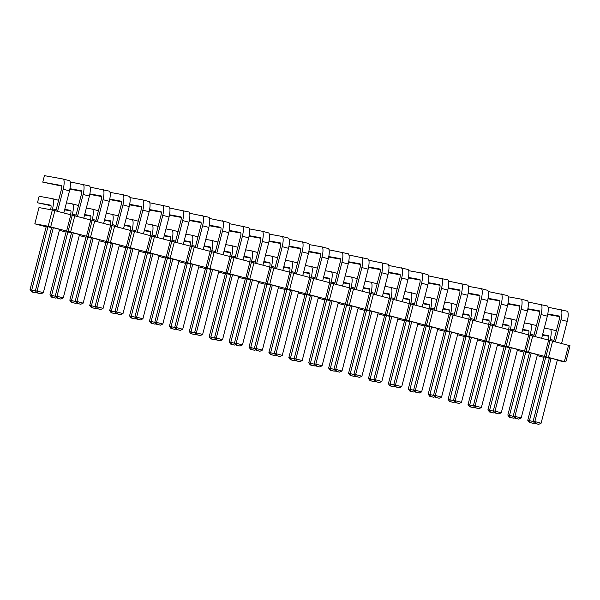 <?xml version="1.0" encoding="UTF-8"?>
<svg xmlns="http://www.w3.org/2000/svg" width="600" height="600" viewBox="0 0 600 600"><rect width="100%" height="100%" fill="white"/><g stroke="black" fill="none" stroke-linecap="round" stroke-linejoin="round"><path stroke-width="0.9" d="M46.162 226.837L34.822 223.822L48.172 226.237L70.613 232.072L74.782 215.835L570 345.735L565.83 361.972L557.227 360.42M68.085 231.458L72.248 215.22L74.782 215.835M543.908 357.353L537.217 355.597M70.613 232.072L565.83 361.972M66.067 232.058L59.377 230.303M85.98 237.278L79.282 235.522M105.885 242.498L99.195 240.743M125.797 247.718L119.108 245.962M145.71 252.945L139.012 251.19M165.615 258.165L158.925 256.41M185.528 263.385L178.837 261.63M205.44 268.605L198.743 266.85M225.345 273.825L218.655 272.07M245.257 279.045L238.567 277.29M265.17 284.265L258.472 282.51M285.075 289.485L278.385 287.73M304.987 294.705L298.298 292.95M324.9 299.925L318.202 298.17M344.805 305.145L338.115 303.397M364.718 310.373L358.028 308.618M384.63 315.593L377.933 313.837M404.535 320.812L397.845 319.058M424.447 326.032L417.757 324.278M444.36 331.252L437.662 329.498M464.265 336.472L457.575 334.718M484.178 341.692L477.487 339.938M504.09 346.913L497.393 345.157M523.995 352.132L517.305 350.377M305.093 294.315L306.788 294.623L290.528 357.945L288.832 357.645L305.093 294.315M310.403 295.567L306.788 294.623M265.267 283.875L266.97 284.183L250.71 347.505L249.007 347.197L265.267 283.875M270.585 285.127L266.97 284.183M290.498 290.347L286.875 289.403L270.615 352.725L268.92 352.418L285.18 289.095L286.875 289.403M404.64 320.415L406.335 320.722L390.075 384.053L388.38 383.745L404.64 320.415M409.957 321.675L406.335 320.722M544.005 356.962L545.707 357.27L529.447 420.6L527.752 420.293L544.005 356.962M549.322 358.215L545.707 357.27M529.418 352.995L525.795 352.05L509.535 415.373L507.84 415.072L524.1 351.743L525.795 352.05M484.283 341.303L485.978 341.61L469.717 404.933L468.022 404.625L484.283 341.303M489.592 342.555L485.978 341.61M504.188 346.522L505.882 346.83L489.623 410.153L487.928 409.845L504.188 346.522M509.505 347.775L505.882 346.83M469.688 337.335L466.065 336.382L449.805 399.713L448.11 399.405L464.37 336.082L466.065 336.382M444.457 330.855L446.153 331.163L429.9 394.493L428.197 394.185L444.457 330.855M449.775 332.115L446.153 331.163M424.553 325.635L426.248 325.942L409.987 389.272L408.293 388.965L424.553 325.635M429.862 326.895L426.248 325.942M481.373 407.55L478.965 408.69L475.83 407.865L475.103 405.908L481.373 407.55L497.632 344.228L491.362 342.577L475.103 405.908L473.408 405.6L489.668 342.278L491.362 342.577M469.755 337.05L471.457 337.358L455.197 400.688L453.495 400.38L469.755 337.05M461.467 402.33L459.06 403.47L455.918 402.645L455.197 400.688L461.467 402.33L477.728 339.007L471.457 337.358M449.85 331.83L451.545 332.138L435.285 395.467L433.59 395.16L449.85 331.83M441.555 397.11L439.147 398.25L436.013 397.425L435.285 395.467L441.555 397.11L457.815 333.78L451.545 332.138M410.025 321.39L411.728 321.697L395.467 385.028L393.765 384.72L410.025 321.39M401.737 386.67L399.33 387.803L396.188 386.985L395.467 385.028L401.737 386.67L417.998 323.34L411.728 321.697M421.643 391.89L419.235 393.03L416.1 392.205L415.373 390.248L421.643 391.89L437.903 328.56L431.632 326.918L415.373 390.248L413.678 389.94L429.938 326.61L431.632 326.918M549.398 357.938L551.092 358.245L534.832 421.567L533.138 421.268L549.398 357.938M541.102 423.217L538.695 424.35L535.56 423.525L534.832 421.567L541.102 423.217L557.362 359.888L551.092 358.245M529.485 352.718L531.188 353.025L514.928 416.347L513.225 416.04L529.485 352.718M521.197 417.998L518.79 419.13L515.648 418.305L514.928 416.347L521.197 417.998L537.457 354.668L531.188 353.025M509.58 347.498L511.275 347.805L495.015 411.127L493.32 410.82L509.58 347.498M501.285 412.77L498.877 413.91L495.743 413.085L495.015 411.127L501.285 412.77L517.545 349.447L511.275 347.805M131.288 248.303L132.983 248.61L116.722 311.933L115.028 311.632L131.288 248.303M122.993 313.582L120.585 314.715L117.45 313.89L116.722 311.933L122.993 313.582L139.252 250.252L132.983 248.61M162.817 324.022L160.41 325.155L157.275 324.337L156.547 322.38L162.817 324.022L179.078 260.692L172.808 259.05L156.547 322.38L154.845 322.072L171.105 258.743L172.808 259.05M151.2 253.522L152.895 253.83L136.635 317.153L134.94 316.853L151.2 253.522M142.905 318.803L140.498 319.935L137.363 319.118L136.635 317.153L142.905 318.803L159.165 255.472L152.895 253.83M125.903 247.327L127.597 247.635L111.337 310.965L109.642 310.657L125.903 247.327M131.212 248.58L127.597 247.635M165.72 257.767L167.415 258.075L151.155 321.405L149.46 321.097L165.72 257.767M171.038 259.028L167.415 258.075M151.125 253.8L147.51 252.855L131.25 316.185L129.547 315.877L145.808 252.548L147.51 252.855M210.855 269.468L207.24 268.515L190.98 331.845L189.278 331.538L205.538 268.207L207.24 268.515M185.632 262.987L187.328 263.295L171.067 326.625L169.373 326.317L185.632 262.987M190.942 264.248L187.328 263.295M191.017 263.962L192.712 264.27L176.453 327.6L174.757 327.293L191.017 263.962M182.722 329.243L180.315 330.375L177.18 329.558L176.453 327.6L182.722 329.243L198.983 265.913L192.712 264.27M210.93 269.183L212.625 269.49L196.365 332.82L194.67 332.513L210.93 269.183M202.635 334.462L200.228 335.595L197.093 334.778L196.365 332.82L202.635 334.462L218.895 271.132L212.625 269.49M225.45 273.428L227.145 273.735L210.885 337.065L209.19 336.757L225.45 273.428M230.767 274.688L227.145 273.735M230.835 274.403L232.538 274.71L216.278 338.04L214.575 337.733L230.835 274.403M222.548 339.683L220.14 340.822L217.005 339.998L216.278 338.04L222.548 339.683L238.808 276.353L232.538 274.71M250.673 279.907L247.058 278.955L230.798 342.285L229.103 341.978L245.362 278.655L247.058 278.955M250.748 279.623L252.442 279.93L236.183 343.26L234.487 342.952L250.748 279.623M242.452 344.903L240.045 346.043L236.91 345.218L236.183 343.26L242.452 344.903L258.712 281.58L252.442 279.93M381.825 381.45L379.418 382.582L376.282 381.765L375.555 379.808L381.825 381.45L398.085 318.12L391.815 316.478L375.555 379.808L373.86 379.5L390.12 316.17L391.815 316.478M361.913 376.23L359.505 377.362L356.37 376.545L355.642 374.587L361.913 376.23L378.173 312.9L371.903 311.257L355.642 374.587L353.947 374.28L370.207 310.95L371.903 311.257M350.295 305.73L351.998 306.038L335.737 369.36L334.035 369.06L350.295 305.73M342.007 371.01L339.6 372.142L336.465 371.325L335.737 369.36L342.007 371.01L358.267 307.68L351.998 306.038M322.095 365.79L319.688 366.923L316.553 366.097L315.825 364.14L322.095 365.79L338.355 302.46L332.085 300.817L315.825 364.14L314.13 363.832L330.39 300.51L332.085 300.817M350.228 306.007L346.605 305.062L330.345 368.392L328.65 368.085L344.91 304.755L346.605 305.062M364.822 309.975L366.517 310.282L350.257 373.612L348.562 373.305L364.822 309.975M370.132 311.235L366.517 310.282M384.728 315.195L386.423 315.502L370.17 378.832L368.468 378.525L384.728 315.195M390.045 316.455L386.423 315.502M324.998 299.535L326.7 299.843L310.44 363.173L308.737 362.865L324.998 299.535M330.315 300.788L326.7 299.843M290.565 290.07L292.267 290.37L276.007 353.7L274.305 353.392L290.565 290.07M282.278 355.343L279.87 356.483L276.735 355.657L276.007 353.7L282.278 355.343L298.538 292.02L292.267 290.37M310.478 295.29L312.173 295.597L295.913 358.92L294.218 358.612L310.478 295.29M302.183 360.57L299.775 361.702L296.64 360.877L295.913 358.92L302.183 360.57L318.442 297.24L312.173 295.597M270.66 284.843L272.355 285.15L256.095 348.48L254.4 348.173L270.66 284.843M262.365 350.123L259.957 351.263L256.822 350.438L256.095 348.48L262.365 350.123L278.625 286.8L272.355 285.15M86.078 236.888L87.78 237.195L71.52 300.517L69.817 300.21L86.078 236.888M91.395 238.14L87.78 237.195M105.99 242.108L107.685 242.415L91.425 305.737L89.73 305.438L105.99 242.108M111.308 243.36L107.685 242.415M111.375 243.083L113.078 243.39L96.817 306.712L95.115 306.405L111.375 243.083M103.087 308.362L100.68 309.495L97.545 308.67L96.817 306.712L103.087 308.362L119.347 245.032L113.078 243.39M91.47 237.862L93.165 238.17L76.905 301.493L75.21 301.185L91.47 237.862M83.175 303.135L80.767 304.275L77.633 303.45L76.905 301.493L83.175 303.135L99.435 239.812L93.165 238.17M46.26 226.447L47.955 226.748L31.695 290.077L30 289.77L46.26 226.447M51.578 227.7L47.955 226.748M51.645 227.415L53.347 227.722L37.088 291.053L35.385 290.745L51.645 227.415M43.358 292.695L40.95 293.835L37.815 293.01L37.088 291.053L43.358 292.695L59.617 229.373L53.347 227.722M71.483 232.92L67.867 231.975L51.608 295.298L49.912 294.99L66.172 231.667L67.867 231.975M71.558 232.642L73.252 232.942L56.992 296.272L55.297 295.965L71.558 232.642M63.27 297.915L60.855 299.055L57.72 298.23L56.992 296.272L63.27 297.915L79.523 234.593L73.252 232.942M66.63 231.03L70.8 214.792L72.248 215.22M86.543 236.25L90.713 220.013M34.822 223.822L38.992 207.585L52.343 210L70.8 214.792M564.375 361.545L568.545 345.308M548.452 357.375L552.623 341.13M545.918 356.752L550.088 340.515M544.47 356.325L548.64 340.087M528.54 352.147L532.71 335.91M526.013 351.532L530.183 335.295M524.558 351.105L528.727 334.868M508.627 346.928L512.798 330.69M506.1 346.312L510.27 330.075M504.653 345.885L508.815 329.647M488.722 341.707L492.893 325.47M486.188 341.093L490.357 324.855M484.74 340.665L488.91 324.428M468.81 336.487L472.98 320.25M466.283 335.873L470.452 319.635M464.827 335.445L468.998 319.207M448.897 331.267L453.067 315.03M446.37 330.645L450.54 314.407M444.923 330.225L449.085 313.987M428.993 326.048L433.162 309.81M426.457 325.425L430.627 309.188M425.01 325.005L429.18 308.767M409.08 320.827L413.25 304.59M406.553 320.205L410.722 303.968M405.097 319.785L409.268 303.548M389.168 315.608L393.338 299.37M386.64 314.985L390.81 298.748M385.192 314.565L389.355 298.32M369.263 310.388L373.433 294.15M366.728 309.765L370.897 293.528M365.28 309.337L369.45 293.1M349.35 305.168L353.52 288.93M346.822 304.545L350.993 288.308M345.368 304.118L349.538 287.88M329.438 299.94L333.608 283.702M326.91 299.325L331.08 283.087M325.462 298.897L329.625 282.66M309.532 294.72L313.702 278.483M307.005 294.105L311.168 277.868M305.55 293.678L309.72 277.44M289.62 289.5L293.79 273.263M287.093 288.885L291.263 272.647M285.638 288.457L289.808 272.22M269.715 284.28L273.877 268.043M267.18 283.665L271.35 267.428M265.733 283.237L269.895 267M249.803 279.06L253.972 262.822M247.275 278.445L251.438 262.2M245.82 278.017L249.99 261.78M229.89 273.84L234.06 257.603M227.362 273.218L231.532 256.98M225.907 272.798L230.077 256.56M209.985 268.62L214.147 252.382M207.45 267.998L211.62 251.76M206.002 267.577L210.165 251.34M190.072 263.4L194.243 247.163M187.545 262.778L191.708 246.54M186.09 262.358L190.26 246.12M170.16 258.18L174.33 241.942M167.632 257.558L171.803 241.32M166.178 257.138L170.347 240.892M150.255 252.96L154.417 236.722M147.72 252.337L151.89 236.1M146.273 251.91L150.435 235.673M130.343 247.74L134.512 231.495M127.815 247.118L131.977 230.88M126.36 246.69L130.53 230.452M110.43 242.513L114.6 226.275M107.903 241.897L112.073 225.66M106.448 241.47L110.618 225.233M90.525 237.292L94.688 221.055M87.99 236.678L92.16 220.44M48.172 226.237L52.343 210M50.7 226.853L54.87 210.615M294.495 358.987L290.528 357.945L291.255 359.91L290.407 359.752L288.832 357.645M254.678 348.548L250.71 347.505L251.43 349.462L250.583 349.312L249.007 347.197M274.59 353.767L270.615 352.725L271.343 354.683L270.495 354.532L268.92 352.418M394.05 385.095L390.075 384.053L390.803 386.01L389.955 385.86L388.38 383.745M533.415 421.635L529.447 420.6L530.175 422.558L529.327 422.4L527.752 420.293M513.51 416.415L509.535 415.373L510.263 417.338L509.415 417.18L507.84 415.072M473.685 405.975L469.717 404.933L470.445 406.89L469.597 406.74L468.022 404.625M493.597 411.195L489.623 410.153L490.35 412.11L489.502 411.96L487.928 409.845M453.78 400.755L449.805 399.713L450.533 401.67L449.685 401.52L448.11 399.405M433.868 395.535L429.9 394.493L430.62 396.45L429.772 396.3L428.197 394.185M413.955 390.315L409.987 389.272L410.715 391.23L409.868 391.08L408.293 388.965M115.305 312L111.337 310.965L112.065 312.923L111.218 312.765L109.642 310.657M155.13 322.447L151.155 321.405L151.882 323.362L151.035 323.205L149.46 321.097M135.218 317.22L131.25 316.185L131.97 318.142L131.123 317.985L129.547 315.877M194.947 332.888L190.98 331.845L191.7 333.803L190.852 333.653L189.278 331.538M175.035 327.668L171.067 326.625L171.795 328.582L170.947 328.425L169.373 326.317M214.86 338.108L210.885 337.065L211.612 339.022L210.765 338.873L209.19 336.757M234.765 343.327L230.798 342.285L231.525 344.243L230.678 344.093L229.103 341.978M334.32 369.428L330.345 368.392L331.072 370.35L330.225 370.192L328.65 368.085M354.225 374.655L350.257 373.612L350.985 375.57L350.138 375.413L348.562 373.305M374.138 379.875L370.17 378.832L370.89 380.79L370.043 380.632L368.468 378.525M314.407 364.207L310.44 363.173L311.16 365.13L310.312 364.972L308.737 362.865M75.488 301.56L71.52 300.517L72.24 302.475L71.392 302.325L69.817 300.21M95.4 306.78L91.425 305.737L92.153 307.702L91.305 307.545L89.73 305.438M35.67 291.12L31.695 290.077L32.422 292.035L31.575 291.885L30 289.77M55.575 296.34L51.608 295.298L52.335 297.255L51.488 297.105L49.912 294.99M309.862 273.6L303.555 272.46M309.442 277.365L309.675 276.45A4.343 1.117 -75.3 0 0 309.66 273.053L303.683 271.972M305.347 265.478L311.325 266.558A10.837 2.775 104.7 0 1 311.37 276.757L311.093 277.845M314.993 277.71L311.37 276.757M275.175 267.263L271.553 266.317L271.275 267.405M270.045 263.16L263.737 262.02M269.618 266.925L269.858 266.01A4.343 1.117 -75.3 0 0 269.843 262.612L263.865 261.532M265.53 255.038L271.507 256.118A10.837 2.775 104.7 0 1 271.553 266.317M295.08 272.49L291.465 271.538L291.188 272.625M289.957 268.38L283.65 267.24M289.53 272.145L289.763 271.23A4.343 1.117 -75.3 0 0 289.748 267.832L283.77 266.752M285.442 260.257L291.42 261.337A10.837 2.775 104.7 0 1 291.465 271.538M409.418 299.7L403.11 298.56M408.99 303.472L409.222 302.558A4.343 1.117 -75.3 0 0 409.207 299.153L403.23 298.072M404.903 291.577L410.88 292.657A10.837 2.775 104.7 0 1 410.925 302.865L410.647 303.945M414.54 303.81L410.925 302.865M553.912 340.358L550.29 339.405L550.013 340.493M548.783 336.248L542.475 335.108M548.362 340.02L548.595 339.097A4.343 1.117 -75.3 0 0 548.58 335.7L542.602 334.62M544.268 328.125L550.245 329.205A10.837 2.775 104.7 0 1 550.29 339.405M534 335.138L530.385 334.185L530.1 335.272M528.877 331.028L522.57 329.888M528.45 334.793L528.683 333.877A4.343 1.117 -75.3 0 0 528.668 330.48L522.69 329.4M524.362 322.905L530.34 323.985A10.837 2.775 104.7 0 1 530.385 334.185M488.632 324.353L488.865 323.438A4.343 1.117 -75.3 0 0 488.85 320.04L482.873 318.96M484.537 312.465L490.515 313.545A10.837 2.775 104.7 0 1 490.56 323.745L490.283 324.832M494.183 324.697L490.56 323.745M489.053 320.587L482.745 319.447M508.965 325.808L502.658 324.668M508.537 329.572L508.778 328.657A4.343 1.117 -75.3 0 0 508.763 325.26L502.785 324.18M504.45 317.685L510.428 318.765A10.837 2.775 104.7 0 1 510.472 328.965L510.195 330.053M514.088 329.918L510.472 328.965M474.27 319.47L470.655 318.525L470.37 319.612M469.147 315.368L462.84 314.228M468.72 319.132L468.952 318.218A4.343 1.117 -75.3 0 0 468.938 314.82L462.96 313.74M464.632 307.237L470.61 308.325A10.837 2.775 104.7 0 1 470.655 318.525M454.357 314.25L450.743 313.305L450.465 314.385M449.235 310.147L442.928 309.007M448.808 313.913L449.048 312.998A4.343 1.117 -75.3 0 0 449.033 309.593L443.055 308.513M444.72 302.017L450.697 303.097A10.837 2.775 104.7 0 1 450.743 313.305M434.452 309.03L430.83 308.085L430.553 309.165M429.322 304.92L423.015 303.78M428.903 308.692L429.135 307.778A4.343 1.117 -75.3 0 0 429.12 304.373L423.143 303.293M424.808 296.798L430.785 297.877A10.837 2.775 104.7 0 1 430.83 308.085M488.317 291.562L507.472 295.538A10.837 2.775 104.7 0 1 507.518 305.737L501.847 327.817M507.518 305.737L501.248 304.095L495.577 326.175M499.74 300.938L487.972 298.808M493.912 325.74L499.545 303.788A4.343 1.117 -75.3 0 0 499.53 300.39L488.07 298.32M501.202 293.895A10.837 2.775 104.7 0 1 501.248 304.095M474 320.52L479.64 298.567A4.343 1.117 -75.3 0 0 479.625 295.17L468.158 293.093M468.405 286.343L481.29 288.675A10.837 2.775 104.7 0 1 481.335 298.875L475.665 320.955M481.29 288.675L487.56 290.317A10.837 2.775 104.7 0 1 487.605 300.517L481.935 322.597M487.605 300.517L481.335 298.875M479.827 295.718L468.067 293.587M448.493 281.123L467.655 285.097A10.837 2.775 104.7 0 1 467.692 295.298L462.03 317.377M467.692 295.298L461.423 293.655L455.76 315.735M459.915 290.498L448.155 288.368M454.095 315.3L459.728 293.347A4.343 1.117 -75.3 0 0 459.713 289.95L448.245 287.873M461.377 283.455A10.837 2.775 104.7 0 1 461.423 293.655M414.27 304.86L419.91 282.907A4.343 1.117 -75.3 0 0 419.895 279.51L408.428 277.433M408.675 270.683L421.56 273.007A10.837 2.775 104.7 0 1 421.605 283.215L415.935 305.295M421.56 273.007L427.83 274.657A10.837 2.775 104.7 0 1 427.875 284.858L422.205 306.938M427.875 284.858L421.605 283.215M420.097 280.058L408.338 277.928M428.588 275.903L447.743 279.877A10.837 2.775 104.7 0 1 447.787 290.077L442.118 312.157M447.787 290.077L441.518 288.435L435.847 310.515M440.01 285.278L428.243 283.147M434.183 310.08L439.815 288.127A4.343 1.117 -75.3 0 0 439.8 284.73L428.34 282.653M441.472 278.235A10.837 2.775 104.7 0 1 441.518 288.435M548.048 307.23L567.202 311.197A10.837 2.775 104.7 0 1 567.248 321.405L561.577 343.485M567.248 321.405L560.977 319.763L555.308 341.835M559.47 316.597L547.702 314.475M553.643 341.4L559.275 319.455A4.343 1.117 -75.3 0 0 559.26 316.05L547.793 313.98M560.933 309.555A10.837 2.775 104.7 0 1 560.977 319.763M528.135 302.01L547.29 305.978A10.837 2.775 104.7 0 1 547.335 316.185L541.665 338.265M547.335 316.185L541.065 314.535L535.395 336.615M539.558 311.377L527.798 309.255M533.73 336.18L539.37 314.235A4.343 1.117 -75.3 0 0 539.355 310.83L527.888 308.76M541.02 304.335A10.837 2.775 104.7 0 1 541.065 314.535M513.825 330.96L519.457 309.007A4.343 1.117 -75.3 0 0 519.442 305.61L507.975 303.54M508.222 296.782L521.107 299.115A10.837 2.775 104.7 0 1 521.153 309.315L515.49 331.395M521.107 299.115L527.385 300.757A10.837 2.775 104.7 0 1 527.423 310.965L521.76 333.038M527.423 310.965L521.153 309.315M519.645 306.157L507.885 304.035M135.532 231.765L141.172 209.82A4.343 1.117 -75.3 0 0 141.157 206.415L129.69 204.345M129.938 197.595L142.822 199.92A10.837 2.775 104.7 0 1 142.868 210.127L137.197 232.2M142.822 199.92L149.093 201.562A10.837 2.775 104.7 0 1 149.137 211.77L143.468 233.85M149.137 211.77L142.868 210.127M141.36 206.962L129.593 204.84M169.755 208.035L188.91 212.01A10.837 2.775 104.7 0 1 188.955 222.21L183.285 244.29M188.955 222.21L182.685 220.567L177.015 242.647M181.178 217.403L169.417 215.28M175.35 242.205L180.99 220.26A4.343 1.117 -75.3 0 0 180.975 216.855L169.507 214.785M182.64 210.36A10.837 2.775 104.7 0 1 182.685 220.567M161.265 212.183L149.505 210.06M149.843 202.815L169.005 206.782A10.837 2.775 104.7 0 1 169.05 216.99L163.38 239.07M155.445 236.985L161.078 215.04A4.343 1.117 -75.3 0 0 161.062 211.635L149.595 209.565M162.735 205.14A10.837 2.775 104.7 0 1 162.773 215.347L157.11 237.42M169.05 216.99L162.773 215.347M135.803 230.722L132.18 229.77L131.903 230.858M130.672 226.612L124.365 225.472M130.252 230.385L130.485 229.462A4.343 1.117 -75.3 0 0 130.47 226.065L124.493 224.985M126.157 218.49L132.135 219.57A10.837 2.775 104.7 0 1 132.18 229.77M170.07 240.825L170.303 239.91A4.343 1.117 -75.3 0 0 170.288 236.505L164.31 235.425M165.983 228.93L171.96 230.01A10.837 2.775 104.7 0 1 172.005 240.21L171.727 241.298M175.62 241.163L172.005 240.21M170.498 237.053L164.19 235.913M155.715 235.942L152.093 234.99L151.815 236.077M150.585 231.833L144.278 230.692M150.157 235.605L150.398 234.69A4.343 1.117 -75.3 0 0 150.382 231.285L144.405 230.205M146.07 223.71L152.047 224.79A10.837 2.775 104.7 0 1 152.093 234.99M215.445 251.603L211.822 250.657L211.545 251.737M210.315 247.493L204.007 246.353M209.888 251.265L210.127 250.35A4.343 1.117 -75.3 0 0 210.112 246.945L204.135 245.865M205.8 239.37L211.778 240.45A10.837 2.775 104.7 0 1 211.822 250.657M189.983 246.045L190.215 245.13A4.343 1.117 -75.3 0 0 190.2 241.725L184.222 240.645M185.887 234.15L191.865 235.23A10.837 2.775 104.7 0 1 191.91 245.438L191.632 246.517M195.532 246.382L191.91 245.438M190.403 242.272L184.095 241.132M189.667 213.255L208.822 217.23A10.837 2.775 104.7 0 1 208.868 227.43L203.197 249.51M208.868 227.43L202.597 225.788L196.928 247.868M201.09 222.63L189.322 220.5M195.263 247.433L200.903 225.48A4.343 1.117 -75.3 0 0 200.888 222.075L189.42 220.005M202.553 215.58A10.837 2.775 104.7 0 1 202.597 225.788M209.572 218.475L228.735 222.45A10.837 2.775 104.7 0 1 228.78 232.65L223.11 254.73M228.78 232.65L222.502 231.007L216.84 253.087M220.995 227.85L209.235 225.72M215.175 252.653L220.808 230.7A4.343 1.117 -75.3 0 0 220.792 227.303L209.325 225.225M222.465 220.808A10.837 2.775 104.7 0 1 222.502 231.007M229.8 256.485L230.032 255.57A4.343 1.117 -75.3 0 0 230.017 252.165L224.04 251.085M225.712 244.59L231.69 245.67A10.837 2.775 104.7 0 1 231.735 255.877L231.458 256.957M235.35 256.822L231.735 255.877M230.228 252.712L223.92 251.572M240.907 233.07L229.147 230.94M229.485 223.695L248.64 227.67A10.837 2.775 104.7 0 1 248.685 237.87L243.015 259.95M235.08 257.873L240.72 235.92A4.343 1.117 -75.3 0 0 240.705 232.522L229.237 230.445M242.37 226.028A10.837 2.775 104.7 0 1 242.415 236.228L236.745 258.308M248.685 237.87L242.415 236.228M255.263 262.043L251.64 261.097L251.362 262.178M250.132 257.94L243.825 256.8M249.712 261.705L249.945 260.79A4.343 1.117 -75.3 0 0 249.93 257.392L243.952 256.305M245.618 249.81L251.595 250.89A10.837 2.775 104.7 0 1 251.64 261.097M254.993 263.093L260.625 241.14A4.343 1.117 -75.3 0 0 260.618 237.743L249.15 235.665M249.397 228.915L262.282 231.248A10.837 2.775 104.7 0 1 262.327 241.447L256.657 263.528M262.282 231.248L268.553 232.89A10.837 2.775 104.7 0 1 268.597 243.09L262.928 265.17M268.597 243.09L262.327 241.447M260.82 238.29L249.053 236.16M388.763 265.462L407.925 269.438A10.837 2.775 104.7 0 1 407.97 279.638L402.3 301.718M407.97 279.638L401.692 277.995L396.03 300.075M400.185 274.83L388.425 272.707M394.365 299.632L399.998 277.688A4.343 1.117 -75.3 0 0 399.982 274.282L388.515 272.212M401.655 267.788A10.837 2.775 104.7 0 1 401.692 277.995M368.858 260.243L388.013 264.218A10.837 2.775 104.7 0 1 388.058 274.418L382.388 296.498M388.058 274.418L381.788 272.775L376.118 294.855M380.28 269.61L368.513 267.487M374.452 294.413L380.085 272.468A4.343 1.117 -75.3 0 0 380.07 269.062L368.61 266.993M381.743 262.567A10.837 2.775 104.7 0 1 381.788 272.775M348.945 255.022L368.1 258.99A10.837 2.775 104.7 0 1 368.145 269.197L362.475 291.278M368.145 269.197L361.875 267.555L356.205 289.627M360.368 264.39L348.608 262.267M354.54 289.192L360.18 267.248A4.343 1.117 -75.3 0 0 360.165 263.843L348.697 261.772M361.83 257.347A10.837 2.775 104.7 0 1 361.875 267.555M329.032 249.803L348.195 253.77A10.837 2.775 104.7 0 1 348.24 263.978L342.57 286.058M348.24 263.978L341.962 262.327L336.3 284.407M340.455 259.17L328.695 257.048M334.635 283.972L340.267 262.028A4.343 1.117 -75.3 0 0 340.252 258.623L328.785 256.553M341.925 252.127A10.837 2.775 104.7 0 1 341.962 262.327M354.81 288.15L351.195 287.197L350.918 288.285M349.688 284.04L343.38 282.9M349.26 287.812L349.493 286.89A4.343 1.117 -75.3 0 0 349.478 283.493L343.5 282.413M345.173 275.918L351.15 276.998A10.837 2.775 104.7 0 1 351.195 287.197M369.593 289.26L363.285 288.12M369.173 293.032L369.405 292.118A4.343 1.117 -75.3 0 0 369.39 288.712L363.413 287.632M365.077 281.138L371.055 282.218A10.837 2.775 104.7 0 1 371.1 292.418L370.822 293.505M374.722 293.37L371.1 292.418M389.505 294.48L383.197 293.34M389.077 298.252L389.317 297.337A4.343 1.117 -75.3 0 0 389.303 293.933L383.325 292.853M384.99 286.358L390.967 287.438A10.837 2.775 104.7 0 1 391.013 297.645L390.735 298.725M394.627 298.59L391.013 297.645M329.775 278.82L323.468 277.68M329.347 282.585L329.587 281.67A4.343 1.117 -75.3 0 0 329.572 278.272L323.595 277.192M325.26 270.697L331.237 271.778A10.837 2.775 104.7 0 1 331.282 281.978L331.005 283.065M334.905 282.93L331.282 281.978M289.215 239.355L308.37 243.33A10.837 2.775 104.7 0 1 308.415 253.538L302.745 275.61M308.415 253.538L302.145 251.888L296.475 273.968M300.638 248.73L288.877 246.608M294.81 273.532L300.45 251.58A4.343 1.117 -75.3 0 0 300.435 248.183L288.968 246.112M302.1 241.688A10.837 2.775 104.7 0 1 302.145 251.888M314.722 278.752L320.355 256.8A4.343 1.117 -75.3 0 0 320.347 253.403L308.88 251.333M309.127 244.583L322.013 246.907A10.837 2.775 104.7 0 1 322.058 257.108L316.388 279.188M322.013 246.907L328.282 248.55A10.837 2.775 104.7 0 1 328.327 258.757L322.657 280.83M328.327 258.757L322.058 257.108M320.55 253.95L308.782 251.827M274.905 268.312L280.538 246.36A4.343 1.117 -75.3 0 0 280.522 242.962L269.055 240.892M269.303 234.135L282.195 236.468A10.837 2.775 104.7 0 1 282.233 246.667L276.57 268.748M282.195 236.468L288.465 238.11A10.837 2.775 104.7 0 1 288.51 248.31L282.84 270.39M288.51 248.31L282.233 246.667M280.725 243.51L268.965 241.38M95.985 220.282L92.363 219.33L92.085 220.417M90.855 216.173L84.547 215.032M90.427 219.938L90.668 219.022A4.343 1.117 -75.3 0 0 90.653 215.625L84.675 214.545M86.34 208.05L92.317 209.13A10.837 2.775 104.7 0 1 92.363 219.33M110.34 225.157L110.573 224.243A4.343 1.117 -75.3 0 0 110.558 220.845L104.58 219.765M106.252 213.27L112.23 214.35A10.837 2.775 104.7 0 1 112.275 224.55L111.998 225.638M115.89 225.502L112.275 224.55M110.767 221.392L104.46 220.252M115.62 226.545L121.26 204.6A4.343 1.117 -75.3 0 0 121.245 201.195L109.778 199.125M110.025 192.375L122.91 194.7A10.837 2.775 104.7 0 1 122.955 204.9L117.285 226.98M122.91 194.7L129.18 196.343A10.837 2.775 104.7 0 1 129.225 206.55L123.555 228.63M129.225 206.55L122.955 204.9M121.448 201.743L109.688 199.62M90.113 187.148L109.275 191.123A10.837 2.775 104.7 0 1 109.32 201.33L103.65 223.403M109.32 201.33L103.042 199.68L97.38 221.76M101.535 196.522L89.775 194.4M95.715 221.325L101.347 199.373A4.343 1.117 -75.3 0 0 101.333 195.975L89.865 193.905M103.005 189.48A10.837 2.775 104.7 0 1 103.042 199.68M56.16 209.835L52.545 208.89L52.26 209.985M51.037 205.733L37.47 202.77L39.135 196.275L52.5 198.69A10.837 2.775 104.7 0 1 52.545 208.89M50.565 209.678L50.843 208.583A4.343 1.117 -75.3 0 0 50.828 205.185L37.47 202.77M61.718 186.083L42.758 182.145L44.43 175.65L63.18 179.04A10.837 2.775 104.7 0 1 63.225 189.24L57.555 211.32M63.18 179.04L69.45 180.683A10.837 2.775 104.7 0 1 69.495 190.882L63.825 212.962M55.89 210.885L61.53 188.933A4.343 1.117 -75.3 0 0 61.515 185.535L42.758 182.145M69.495 190.882L63.225 189.24M76.073 215.062L72.45 214.11L72.172 215.197M70.942 210.952L64.635 209.812M70.523 214.718L70.755 213.803A4.343 1.117 -75.3 0 0 70.74 210.405L64.762 209.325M66.427 202.83L72.412 203.91A10.837 2.775 104.7 0 1 72.45 214.11M70.207 181.928L89.363 185.903A10.837 2.775 104.7 0 1 89.407 196.103L83.738 218.183M89.407 196.103L83.137 194.46L77.468 216.54M81.63 191.303L69.863 189.172M75.802 216.105L81.442 194.153A4.343 1.117 -75.3 0 0 81.427 190.755L69.96 188.685M83.093 184.26A10.837 2.775 104.7 0 1 83.137 194.46M290.407 359.752L294.39 360.728L295.425 360.24M294.39 360.728L291.255 359.91M255.608 349.8L254.565 350.288L250.583 349.312M254.565 350.288L251.43 349.462M271.343 354.683L274.478 355.507L275.52 355.02M274.478 355.507L270.495 354.532M389.955 385.86L393.938 386.835L394.98 386.34M393.938 386.835L390.803 386.01M534.345 422.888L533.31 423.375L529.327 422.4M533.31 423.375L530.175 422.558M510.263 417.338L513.398 418.155L514.44 417.668M513.398 418.155L509.415 417.18M474.615 407.228L473.58 407.715L469.597 406.74M473.58 407.715L470.445 406.89M489.502 411.96L493.485 412.935L494.528 412.447M493.485 412.935L490.35 412.11M450.533 401.67L453.668 402.495L454.71 402.007M453.668 402.495L449.685 401.52M434.798 396.78L433.755 397.275L429.772 396.3M433.755 397.275L430.62 396.45M414.885 391.56L413.85 392.055L409.868 391.08M413.85 392.055L410.715 391.23M473.408 405.6L474.982 407.715L475.83 407.865M478.965 408.69L474.982 407.715M453.495 400.38L455.07 402.495L459.06 403.47M455.918 402.645L455.07 402.495M433.59 395.16L435.165 397.275L439.147 398.25M436.013 397.425L435.165 397.275M393.765 384.72L395.34 386.827L399.33 387.803M396.188 386.985L395.34 386.827M413.678 389.94L415.252 392.048L416.1 392.205M419.235 393.03L415.252 392.048M533.138 421.268L534.713 423.375L538.695 424.35M535.56 423.525L534.713 423.375M513.225 416.04L514.8 418.155L518.79 419.13M515.648 418.305L514.8 418.155M493.32 410.82L494.895 412.935L498.877 413.91M495.743 413.085L494.895 412.935M115.028 311.632L116.602 313.74L120.585 314.715M117.45 313.89L116.602 313.74M154.845 322.072L156.42 324.18L157.275 324.337M160.41 325.155L156.42 324.18M140.498 319.935L136.515 318.96L134.94 316.853M137.363 319.118L136.515 318.96M116.235 313.252L115.2 313.74L111.218 312.765M115.2 313.74L112.065 312.923M156.06 323.692L155.017 324.18L151.035 323.205M155.017 324.18L151.882 323.362M131.97 318.142L135.113 318.96L136.148 318.472M135.113 318.96L131.123 317.985M191.7 333.803L194.835 334.627L195.877 334.132M194.835 334.627L190.852 333.653M175.965 328.913L174.93 329.407L170.947 328.425M174.93 329.407L171.795 328.582M174.757 327.293L176.333 329.4L180.315 330.375M177.18 329.558L176.333 329.4M194.67 332.513L196.245 334.62L200.228 335.595M197.093 334.778L196.245 334.62M215.79 339.353L214.748 339.847L210.765 338.873M214.748 339.847L211.612 339.022M220.14 340.822L216.15 339.847L214.575 337.733M217.005 339.998L216.15 339.847M231.525 344.243L234.66 345.067L235.695 344.572M234.66 345.067L230.678 344.093M234.487 342.952L236.062 345.067L240.045 346.043M236.91 345.218L236.062 345.067M373.86 379.5L375.435 381.608L376.282 381.765M379.418 382.582L375.435 381.608M353.947 374.28L355.522 376.388L356.37 376.545M359.505 377.362L355.522 376.388M334.035 369.06L335.61 371.168L339.6 372.142M336.465 371.325L335.61 371.168M314.13 363.832L315.705 365.947L316.553 366.097M319.688 366.923L315.705 365.947M331.072 370.35L334.207 371.168L335.25 370.68M334.207 371.168L330.225 370.192M350.138 375.413L354.12 376.388L355.155 375.9M354.12 376.388L350.985 375.57M370.043 380.632L374.025 381.615L375.067 381.12M374.025 381.615L370.89 380.79M310.312 364.972L314.295 365.947L315.337 365.46M314.295 365.947L311.16 365.13M274.305 353.392L275.88 355.507L279.87 356.483M276.735 355.657L275.88 355.507M294.218 358.612L295.793 360.728L299.775 361.702M296.64 360.877L295.793 360.728M254.4 348.173L255.975 350.288L259.957 351.263M256.822 350.438L255.975 350.288M76.418 302.812L75.383 303.3L71.392 302.325M75.383 303.3L72.24 302.475M96.33 308.032L95.287 308.52L91.305 307.545M95.287 308.52L92.153 307.702M95.115 306.405L96.69 308.52L100.68 309.495M97.545 308.67L96.69 308.52M75.21 301.185L76.785 303.3L80.767 304.275M77.633 303.45L76.785 303.3M36.6 292.373L35.557 292.86L31.575 291.885M35.557 292.86L32.422 292.035M40.95 293.835L36.96 292.86L35.385 290.745M37.815 293.01L36.96 292.86M52.335 297.255L55.47 298.08L56.512 297.593M55.47 298.08L51.488 297.105M55.297 295.965L56.873 298.08L60.855 299.055M57.72 298.23L56.873 298.08M317.445 268.163L311.325 266.558M277.62 257.715L271.507 256.118M297.532 262.935L291.42 261.337M416.993 294.263L410.88 292.657M556.365 330.81L550.245 329.205M536.452 325.59L530.34 323.985M496.635 315.142L490.515 313.545M516.54 320.37L510.428 318.765M476.722 309.923L470.61 308.325M456.81 304.702L450.697 303.097M436.905 299.483L430.785 297.877M138.255 221.175L132.135 219.57M178.072 231.615L171.96 230.01M158.16 226.395L152.047 224.79M217.89 242.055L211.778 240.45M197.985 236.835L191.865 235.23M237.803 247.275L231.69 245.67M257.715 252.495L251.595 250.89M357.263 278.603L351.15 276.998M377.175 283.822L371.055 282.218M397.08 289.043L390.967 287.438M337.35 273.382L331.237 271.778M98.43 210.735L92.317 209.13M118.343 215.955L112.23 214.35M58.613 200.288L52.5 198.69M78.525 205.507L72.412 203.91"/></g></svg>

